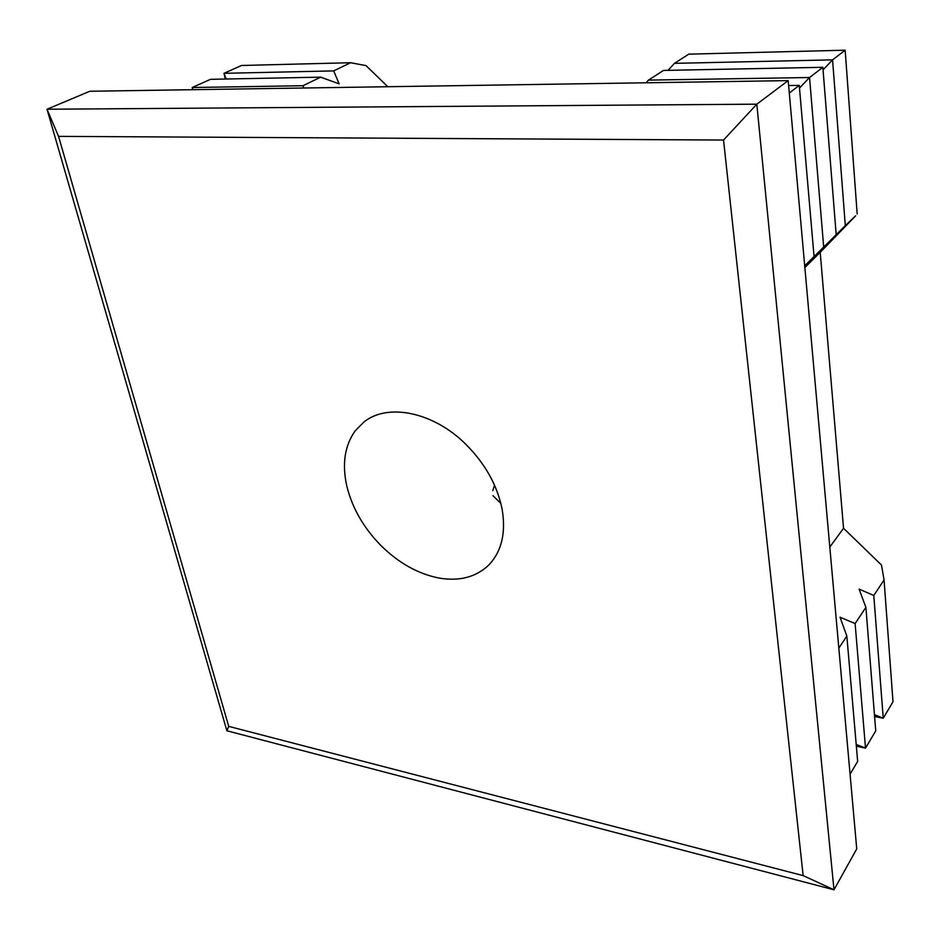 <?xml version="1.0" encoding="UTF-8"?>
<svg xmlns="http://www.w3.org/2000/svg" width="940" height="940" viewBox="0 0 940 940"><rect width="100%" height="100%" fill="white"/><g stroke="black" fill="none" stroke-linecap="round" stroke-linejoin="round"><path stroke-width="1.41" d="M489.529 564.247C501.807 550.805 506.002 532.439 502.113 509.163C497.354 485.604 485.44 464.16 466.346 444.796C433.728 411.908 387.597 402.661 363.839 422.095L355.179 430.861C344.698 445.63 341.902 464.043 346.813 486.098C352.241 508.117 363.686 528.01 381.147 545.752C398.901 563.178 418.206 573.952 439.062 578.053C459.143 581.461 475.546 577.289 488.271 565.528L489.529 564.247M803.148 875.622L228.714 726.373L58.562 136.371L723.542 140.048L803.148 875.622L833.991 889.804L856.74 848.914L788.178 80.617L89.817 91.262L47 109.24L58.562 136.371M387.821 86.727L366.036 65.624L350.608 62.722L333.677 70.9L339.152 83.86L320.681 77.162L302.938 85.728L303.879 88.008M668.023 70.347L674.474 63.356L688.726 54.156L845.154 50.196L832.558 59.855L823.052 69.865M225.341 79.042L223.967 73.32L241.51 65.483L350.608 62.722M674.474 63.356L832.558 59.855L845.318 225.671L804.699 265.797M226.152 79.019L223.967 73.32L333.677 70.9M646.027 82.79L648.471 80.123L663.499 70.43L822.852 67.304L809.54 77.515L799.493 88.102M192.747 89.7L192.207 87.514L210.525 79.324L320.681 77.162M648.471 80.123L809.54 77.515L823.687 247.044M193.005 89.688L192.207 87.514L302.938 85.728M788.613 85.54L799.259 85.387L789.283 93.037M838.821 648.142L846.834 636.063L857.668 761.377L850.077 774.184M846.834 636.063L840.031 617.192L855.118 623.596L865.893 607.357L875.739 730.885L865.517 748.134L856.352 746.195M855.118 623.596L865.517 748.134L856.199 744.457M865.893 607.357L859.113 589.133L873.789 595.466L884.058 579.992L893 701.757L883.236 718.231L874.6 716.503M873.789 595.466L883.236 718.231L874.447 714.682M884.058 579.992L881.485 565.034L843.544 528.28L820.209 252.343L855.682 215.765L845.318 225.671M845.154 50.196L857.174 213.968M822.852 67.304L836.189 234.695M799.259 85.387L814.052 256.561M723.542 140.048L756.818 104.175L833.991 889.804L226.881 730.768L47 109.24L756.818 104.175L788.178 80.617M226.881 730.768L228.714 726.373M843.544 528.28L829.809 547.045M820.209 252.343L804.863 267.536M500.867 503.429L492.96 495.674M494.534 485.181L492.795 490.633"/></g></svg>
